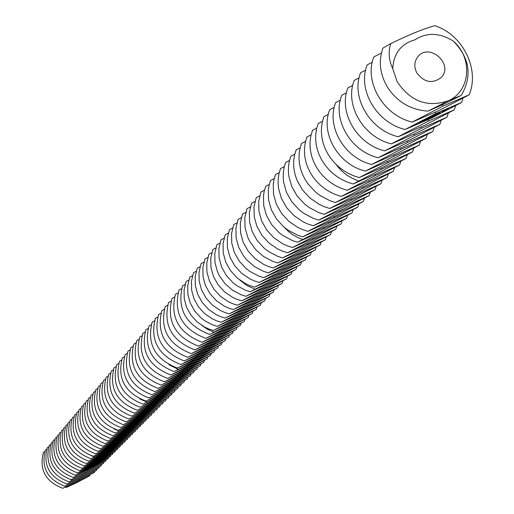 <?xml version="1.0" encoding="UTF-8"?>
<svg xmlns="http://www.w3.org/2000/svg" width="514" height="514" viewBox="0 0 514 514"><rect width="100%" height="100%" fill="white"/><g stroke="black" fill="none" stroke-linecap="round" stroke-linejoin="round"><path stroke-width="0.77" d="M416.751 72.757C413.815 66.704 414.258 61.275 418.075 56.476C429.653 42.341 454.164 64.7 441.147 77.518C432.255 84.09 424.127 82.503 416.751 72.757M392.741 68.58C393.685 53.34 401.113 43.748 415.023 39.784C426.916 32.183 439.695 32.639 453.367 41.152C473.143 58.217 470.438 91.428 448.208 100.77C427.391 107.792 410.378 101.425 397.161 81.668L392.741 68.58C388.77 60.125 388.121 51.798 390.794 43.594C408.701 34.836 423.337 28.874 434.715 25.7C462.279 34.252 480.044 68.703 469.192 94.814L438.506 110.741L412.164 122.107C382.924 115.142 363.816 81.437 373.839 56.925L381.42 53.013M66.512 487.368L89.487 475.938L76.233 482.864L66.512 487.368L65.201 487.195M89.487 475.938L90.162 474.743M62.792 488.3L94.492 472.45L62.792 488.3C45.36 481.586 38.929 469.552 43.497 452.191L44.834 451.491M412.164 122.107L443.042 106.077L469.192 94.814M453.367 41.152C469.847 58.088 472.469 76.181 461.225 95.418L445.901 103.141L428.059 111.114C410.988 109.983 397.547 102.151 387.736 87.618C379.891 74.446 378.291 61.269 382.93 48.078L390.794 43.594M428.059 111.114L448.208 100.77L461.225 95.418M64.828 486.167L96.677 470.239L64.828 486.167C47.307 479.421 40.844 467.322 45.425 449.878L46.78 449.172M94.987 471.145L94.492 472.45M405.109 129.496L435.699 113.62L461.643 102.421L431.246 118.194L405.109 129.496C376.132 122.608 357.23 89.205 367.189 64.886L372.264 62.252M463.069 98.116L461.643 102.421M66.884 484.015L98.887 468.016L66.884 484.015C49.273 477.23 42.771 465.074 47.378 447.546L48.746 446.833M97.178 468.922L96.677 470.239M437.857 113.253L439.207 112.47L437.832 113.208M436.213 114.185L437.594 113.234L436.2 114.166M434.536 115.052L436.213 113.909L434.536 115.052M433.649 115.322L434.401 114.918L433.649 115.322M432.03 116.273L433.495 115.528L432.03 116.273M445.522 110.844L448.471 108.57L445.94 109.386L442.348 111.551L441.77 112.296L443.743 111.744L445.387 110.6L443.691 111.358L443.286 111.018M430.533 117.006L432.216 115.856L430.533 117.006M429.563 117.295L430.488 116.697L429.518 117.211M428.156 118.002L428.907 117.597L428.156 118.002M426.659 118.856L427.892 118.059L426.626 118.798M425.206 119.569L426.434 118.773L425.174 119.511M423.767 120.103L425.072 119.428L423.767 120.103M422.457 120.649L423.632 120.038L422.457 120.649M439.978 113.202L438.159 113.722L440.466 112.425L438.905 113.106L437.69 114.005L439.631 113.324L437.459 114.442L439.875 113.016M436.733 114.802L435.731 115.29L436.322 114.365L434.079 116.138L436.733 114.802M433.296 116.556L434.182 115.412L431.908 116.556L433.88 115.637L431.921 116.871L433.186 116.53L431.124 117.577L433.244 116.46M429.254 118.091L430.398 117.931L431.182 116.916L427.706 119.1L428.156 118.348L427.121 119.531L429.209 118.008M424.037 121.073L426.292 119.935L427.07 118.92L424.011 121.028M422.996 121.58L424.018 120.404L422.945 121.484M419.296 122.801L419.713 122.531L419.244 122.711M416.873 123.887L416.642 124.362L418.46 123.116L416.873 123.887M419.72 123.18L421.975 122.043L422.746 121.021L420.324 122.21L422.296 121.285L420.343 122.518L421.621 122.171L419.687 123.135M415.877 124.735L416.353 124.105L414.592 125.275L415.8 124.594M414.091 125.602L414.573 125.133L413.622 125.403L414.702 124.799L412.748 126.219L414.04 125.506M398.183 136.756L428.49 121.021L454.241 109.88L424.121 125.512L398.183 136.756C369.47 129.939 350.76 96.831 360.661 72.699L365.634 70.116M455.642 105.653L454.241 109.88M68.96 481.836L101.123 465.761L68.96 481.836C51.265 475.013 44.724 462.799 49.344 445.188L50.732 444.469M99.395 466.68L98.887 468.016M446.595 109.18L447.077 108.904M447.167 109.72L446.807 109.052M447.887 109.315L447.649 108.872M442.361 112.065L442.168 111.711M442.805 111.93L442.548 111.448M443.094 111.898L442.772 111.313M442.811 111.294L443.331 111.101M443.196 111.981L442.83 111.313M443.743 111.744L443.537 111.358M391.385 143.875L421.416 128.288L446.974 117.205L417.13 132.696L391.385 143.875C362.935 137.135 344.419 104.31 354.255 80.364L359.125 77.832M448.356 113.054L446.974 117.205M384.716 150.872L414.477 135.426L439.836 124.401L410.262 139.75L384.716 150.872C356.517 144.196 338.186 111.654 347.959 87.894L352.739 85.408M441.198 120.315L439.836 124.401M103.899 462.131L103.385 463.487L71.06 479.633C53.27 472.777 46.697 460.505 51.336 442.811L52.736 442.079M101.637 464.418L101.123 465.761M103.385 463.487L71.06 479.633M437.17 113.6L436.437 114.044L437.157 113.568M443.473 111.365L443.364 110.966M443.505 111.223L443.685 110.773M443.788 110.96L444.167 110.446M444.263 110.626L444.732 110.015M444.867 110.266L445.387 109.662M445.529 109.912L445.972 109.366M446.126 109.649L446.377 109.18M446.55 109.508L446.55 109.097M446.769 109.508L445.381 110.606M430.064 117.076L429.331 117.526L430.045 117.044M427.095 118.419L427.661 118.143L427.076 118.381M425.637 119.126L426.215 118.875L425.618 119.087M424.23 119.878L424.879 119.563L424.172 119.775M416.938 124.137L418.01 123.373L416.835 123.945M413.198 125.962L414.123 125.397L413.095 125.763M378.169 157.734L407.66 142.429L432.827 131.462L403.522 146.676L378.169 157.734C350.22 151.129 332.07 118.862 341.784 95.283L346.468 92.848M434.176 127.446L432.827 131.462M73.181 477.41L105.666 461.186L73.181 477.41C55.3 470.522 48.689 458.186 53.347 440.402L54.76 439.663M371.738 164.474L400.965 149.304L425.945 138.394L396.898 153.48L371.738 164.474C344.027 157.933 326.062 125.943 335.719 102.543L340.307 100.159M427.275 134.45L425.945 138.394M75.32 475.167L92.366 466.294L107.966 458.867L90.984 467.708L75.32 475.167C57.35 468.235 50.7 455.834 55.377 437.973L56.81 437.221M106.186 459.818L105.666 461.186M365.422 171.098L394.386 156.057L419.186 145.205L390.396 160.156L365.422 171.098C337.955 164.621 320.164 132.901 329.757 109.675L334.261 107.336M420.497 141.331L419.186 145.205M77.485 472.899L94.615 463.975L110.298 456.522L93.227 465.408L77.485 472.899C59.418 465.928 52.736 453.47 57.433 435.512L58.879 434.76M108.493 457.479L107.966 458.867M359.215 177.6L387.929 162.694L412.549 151.9L384.003 166.722L359.215 177.6L353.664 175.807L348.331 173.379L343.294 170.359L338.642 166.799L334.428 162.752L330.72 158.286L327.579 153.468L325.047 148.373L323.152 143.085L321.931 137.688L321.398 132.265L321.552 126.9L322.394 121.677L323.904 116.678L328.317 114.384M413.834 148.09L412.549 151.9M79.676 470.606L96.895 461.636L112.65 454.145L95.488 463.082L79.676 470.606C61.513 463.596 54.792 451.074 59.508 433.032L60.967 432.268M110.825 455.115L110.298 456.522M353.118 183.993L381.581 169.209L406.021 158.479L377.726 173.167L353.118 183.993L347.612 182.213L342.324 179.804L337.338 176.816L332.725 173.282L328.549 169.273L324.88 164.84L321.764 160.06L319.258 155.01L317.382 149.767L316.181 144.408L315.654 139.031L315.814 133.704L316.65 128.526L318.153 123.559L322.484 121.31M407.294 154.727L406.021 158.479M81.887 468.286L99.196 459.272L115.027 451.748L97.776 460.73L81.887 468.286C63.633 461.238 56.868 448.651 61.603 430.526L63.081 429.749M113.183 452.731L112.65 454.145M84.123 465.941L101.528 456.882L117.43 449.326L100.089 458.359L84.123 465.941C65.766 458.861 58.969 446.21 63.723 427.989L65.22 427.205M115.566 450.322L115.027 451.748M347.13 190.27L375.342 175.615L399.609 164.936L371.558 179.508L347.13 190.27L341.669 188.503L336.432 186.119L331.485 183.157L326.91 179.656L322.773 175.679L319.136 171.284L316.052 166.542L313.566 161.531L311.715 156.327L310.527 151.02L310.006 145.674L310.167 140.393L311.002 135.253L312.499 130.325L316.746 128.114M400.862 161.255L399.609 164.936M86.378 463.577L103.879 454.466L119.858 446.878L102.427 455.957L86.378 463.577C67.932 456.451 61.089 443.736 65.863 425.425L67.379 424.635M117.976 447.88L117.43 449.326M341.238 196.438L369.219 181.911L393.306 171.291L365.493 185.734L341.238 196.438L335.828 194.69L330.63 192.332L325.728 189.39L321.199 185.92L317.093 181.975L313.495 177.613L310.437 172.916L307.976 167.943L306.145 162.777L304.969 157.509L304.455 152.208L304.622 146.965L305.457 141.864L306.942 136.975L311.111 134.803M394.54 167.667L393.306 171.291M88.665 461.18L106.257 452.024L122.313 444.404L104.785 453.528L88.665 461.18C70.116 454.016 63.235 441.237 68.028 422.836L69.557 422.039M120.411 445.42L119.858 446.878M335.456 202.503L363.192 188.098L387.113 177.536L359.537 191.857L335.456 202.503L330.091 200.775L320.074 195.519L315.583 192.075L307.944 183.839L304.918 179.174L302.483 174.24L300.671 169.119L299.501 163.889L299 158.633L299.174 153.429L300.003 148.36L301.48 143.509L305.573 141.382M388.333 173.97L387.113 177.536M90.972 458.764L108.66 449.557L124.799 441.905L107.175 451.08L90.972 458.764C72.326 451.562 65.406 438.712 70.212 420.221L71.767 419.411M122.872 442.933L122.313 444.404M329.763 208.466L357.269 194.183L381.022 183.671L353.671 197.877L329.763 208.466L324.443 206.75L319.335 204.431L310.058 198.128L302.489 189.955L297.079 180.433L295.287 175.358L294.13 170.166L293.642 164.943L293.809 159.783L294.638 154.753L296.109 149.934L300.125 147.846M382.223 180.163L381.022 183.671M324.173 214.332L351.447 200.164L375.034 189.711L347.914 203.795L324.173 214.332L318.892 212.629L309.049 207.463L304.629 204.077L297.131 195.969L291.766 186.524L288.855 176.334L288.367 171.156L288.54 166.028L289.369 161.036L290.828 156.25L294.773 154.2M376.216 186.254L375.034 189.711M127.877 437.87L127.305 439.374L111.088 447.058L93.304 456.316C74.556 449.069 67.597 436.155 72.429 417.574L73.997 416.751M125.358 440.414L124.799 441.905M127.305 439.374L109.591 448.6L93.304 456.316M318.674 220.095L345.723 206.043L369.142 195.648L342.247 209.616L318.674 220.095L313.437 218.411L303.678 213.284L299.296 209.924L291.856 201.886L286.542 192.512L283.657 182.399L283.182 177.259L283.362 172.171L284.184 167.211L285.636 162.463L289.51 160.452M370.311 192.249L369.142 195.648M95.668 453.843L113.543 444.533L129.843 436.816L112.026 446.094L95.668 453.843C76.817 446.557 69.814 433.578 74.665 414.894L76.252 414.066M313.264 225.762L340.095 211.826L363.347 201.482L336.67 215.34L313.264 225.762L308.072 224.091L303.087 221.83L294.047 215.681L286.671 207.701L281.409 198.404L278.549 188.362L278.08 183.26L278.26 178.21L279.083 173.289L280.528 168.573L284.332 166.594M364.503 198.141L363.347 201.482M98.052 451.343L116.029 441.982L132.406 434.234L114.493 443.556L98.052 451.343C79.098 444.012 72.056 430.963 76.927 412.189L78.526 411.354M130.415 435.294L129.843 436.816M307.944 231.339L334.556 217.518L357.648 207.226L331.189 220.975L307.944 231.339L302.791 229.687L297.85 227.439L288.881 221.341L281.569 213.426L276.352 204.199L273.532 194.234L273.249 184.153L274.065 179.27L275.504 174.587L279.243 172.64M358.785 203.936L357.648 207.226M100.461 448.812L118.541 439.406L135.002 431.619L116.993 440.999L100.461 448.812C81.405 441.449 74.318 428.329 79.207 409.459L80.833 408.611M132.985 432.698L132.406 434.234M302.707 236.826L329.101 223.115L352.045 212.88L325.792 226.513L302.707 236.826L297.6 235.187L288.071 230.188L283.799 226.905L276.558 219.054L271.386 209.898L268.584 200.004L268.314 190L269.13 185.149L270.563 180.504L274.232 178.589M353.163 209.635L352.045 212.88M102.903 446.261L121.079 436.797L137.623 428.978L119.511 438.403L102.903 446.261C83.737 438.847 76.612 425.656 81.52 406.69L83.165 405.835M135.587 430.064L135.002 431.619M297.561 242.222L323.743 228.621L346.526 218.437L320.485 231.968L297.561 242.222L292.492 240.597L283.041 235.637L278.806 232.386L271.617 224.592L266.49 215.507L263.727 205.69L263.464 195.757L264.273 190.938L265.699 186.319L269.304 184.442M347.631 215.244L346.526 218.437M105.37 443.672L123.649 434.157L140.271 426.305L122.062 435.788L105.37 443.672C86.095 436.219 78.925 422.958 83.859 403.895L85.523 403.027M138.215 427.404L137.623 428.978M107.863 441.057L126.245 431.49L142.95 423.607L124.639 433.135L107.863 441.057C88.485 433.559 81.27 420.234 86.223 401.068L87.907 400.188M140.868 424.718L140.271 426.305M292.492 247.536L318.468 234.037L341.097 223.911L315.262 237.333L292.492 247.536L287.461 245.923L282.636 243.732L273.885 237.776L266.76 230.041L261.677 221.02L258.94 211.28L258.683 201.417L260.913 192.05L264.453 190.206M342.189 220.769L341.097 223.911M110.382 438.416L128.866 428.792L145.661 420.876L127.247 430.462L110.382 438.416C90.894 430.873 83.641 417.471 88.614 398.209L90.316 397.316M143.554 422L142.95 423.607M287.506 252.766L313.277 239.37L335.751 229.295L310.122 242.614L287.506 252.766L282.514 251.16L277.727 248.988L269.047 243.083L261.979 235.406L256.942 226.456L254.231 216.779L253.98 206.988L256.197 197.684L259.686 195.873M336.831 226.199L335.751 229.295M112.932 435.743L131.526 426.067L148.405 418.113L129.888 427.751L112.932 435.743C93.336 428.156 86.037 414.682 91.029 395.311L92.751 394.411M146.272 419.251L145.661 420.876M282.597 257.906L308.169 244.619L330.496 234.596L305.059 247.812L282.597 257.906L277.644 256.319L268.417 251.481L264.286 248.301L257.276 240.687L252.284 231.801L249.592 222.196L249.354 212.475L251.564 203.236L254.989 201.449M331.556 231.551L330.496 234.596M115.515 433.039L134.212 423.305L151.18 415.318L132.554 425.007L115.515 433.039C95.81 425.406 88.459 411.855 93.477 392.388L95.218 391.475M149.021 416.469L148.405 418.113M277.766 262.975L303.138 249.791L325.317 239.813L300.08 252.933L277.766 262.975L272.85 261.401L263.695 256.595L255.888 249.855L249.894 241.599L247.69 237.057L245.03 227.522L244.799 217.872L246.996 208.697L250.363 206.943M326.364 236.813L325.317 239.813M273.011 267.961L298.184 254.873L320.216 244.953L295.171 257.97L273.011 267.961L268.135 266.4L263.457 264.28L254.976 258.503L248.082 250.999L243.173 242.242L240.539 232.771L240.314 223.185L242.505 214.075L245.814 212.353M321.256 241.998L320.216 244.953M154.611 410.808L153.982 412.485L136.93 420.516L118.124 430.302C98.302 422.624 90.914 409.003 95.945 389.432L97.711 388.507M151.797 413.654L151.18 415.318M153.982 412.485L135.253 422.238L118.124 430.302M268.327 272.87L293.308 259.885L315.198 250.016L290.346 262.93L268.327 272.87L263.483 271.321L254.469 266.593L246.784 259.949L243.591 256.036L238.721 247.343L236.112 237.943L235.9 228.422L238.078 219.369L241.329 217.673M316.219 247.099L315.198 250.016M120.764 427.532L139.679 417.689L156.821 409.626L137.983 419.437L120.764 427.532C100.834 419.809 93.394 406.111 98.45 386.438L100.236 385.5M263.714 277.701L288.508 264.819L310.25 254.995L285.585 267.813L263.714 277.701L258.908 276.166L249.965 271.476L245.955 268.392L239.171 260.996L234.339 252.361L231.756 243.026L231.551 233.574L233.716 224.586L236.922 222.915M311.266 252.123L310.25 254.995M123.437 424.737L142.462 414.837L159.693 406.735L140.746 416.597L123.437 424.737C103.385 416.963 95.9 403.188 100.982 383.405L102.787 382.461M157.457 407.93L156.821 409.626M259.172 282.462L283.779 269.677L305.38 259.904L280.901 272.626L259.172 282.462L254.404 280.94L249.83 278.871L241.548 273.223L234.814 265.886L230.028 257.315L227.464 248.044L227.265 238.65L229.424 229.726L232.572 228.081M306.383 257.071L305.38 259.904M126.142 421.904L145.276 411.945L162.597 403.805L143.535 413.725L126.142 421.904C105.974 414.085 98.444 400.233 103.539 380.347L105.376 379.39M160.336 405.019L159.693 406.735M254.693 287.153L279.121 274.457L300.587 264.736L276.288 277.367L254.693 287.153L249.965 285.643L245.429 283.587L237.205 277.984L230.523 270.698L225.774 262.185L223.237 252.978L223.05 243.655L225.196 234.782L228.293 233.17M301.57 261.947L300.587 264.736M128.873 419.032L148.122 409.015L165.534 400.849L146.362 410.821L128.873 419.032C108.589 411.168 101.007 397.238 106.128 377.244L107.985 376.274M163.246 402.07L162.597 403.805M250.286 291.772L274.534 279.173L295.858 269.503L271.739 282.038L250.286 291.772L245.589 290.275L236.845 285.688L232.926 282.668L226.301 275.44L221.592 266.984L219.073 257.842L218.893 248.577L221.026 239.768L224.078 238.181M296.835 266.753L295.858 269.503M131.642 416.134L151 406.06L168.508 397.849L149.227 407.885L131.642 416.134C111.236 408.219 103.61 394.212 108.75 374.108L110.632 373.125M166.189 399.089L165.534 400.849M134.443 413.198L153.917 403.066L171.515 394.816L152.118 404.91L134.443 413.198C113.915 405.238 106.237 391.148 111.403 370.935L113.311 369.939M169.17 396.069L168.508 397.849M245.949 296.321L270.011 283.818L291.207 274.193L267.261 286.639L245.949 296.321L241.284 294.837L232.604 290.281L225.209 283.882L219.542 276.031L217.467 271.713L214.974 262.635L214.794 253.434L216.921 244.677L219.928 243.116M292.164 271.482L291.207 274.193M137.277 410.23L156.873 400.033L174.561 391.752L155.048 401.903L137.277 410.23C116.633 402.211 108.904 388.044 114.089 367.722L116.016 366.713M172.184 393.017L171.515 394.816M241.67 300.806L265.558 288.393L286.619 278.819L262.847 291.175L241.67 300.806L237.038 299.334L232.598 297.323L224.56 291.843L218.032 284.711L213.4 276.371L210.933 267.357L210.759 258.214L212.88 249.521L215.835 247.979M287.564 276.147L286.619 278.819M140.142 407.223L159.854 396.962L177.645 388.642L158.01 398.858L140.142 407.223C119.376 399.16 111.596 384.909 116.806 364.471L118.76 363.449M175.235 389.927L174.561 391.752M237.455 305.226L261.17 292.896L282.096 283.375L258.497 295.64L237.455 305.226L232.855 303.761L228.447 301.769L220.474 296.327L213.991 289.247L209.397 280.965L206.949 272.009L206.782 262.93L208.89 254.289L211.8 252.772M283.034 280.74L282.096 283.375M143.046 404.177L162.88 393.859L180.761 385.5L161.01 395.774L143.046 404.177C122.152 396.063 114.326 381.729 119.556 361.181L121.535 360.147M178.326 386.804L177.645 388.642M233.298 309.582L256.839 297.343L277.637 287.866L254.212 300.047L233.298 309.582L228.736 308.13L224.361 306.151L216.439 300.748L210.008 293.712L205.452 285.495L203.024 276.596L202.863 267.576L204.964 258.992L207.829 257.495M278.562 285.264L277.637 287.866M229.205 313.874L252.58 301.724L273.249 292.293L249.984 304.384L229.205 313.874L224.669 312.428L220.326 310.469L212.462 305.104L206.082 298.12L201.559 289.954L199.156 281.113L199.002 272.157L201.09 263.624L203.91 262.153M274.161 289.729L273.249 292.293M184.616 380.431L183.922 382.32L165.938 390.717L145.989 401.1C124.966 392.934 117.083 378.516 122.338 357.853L124.343 356.806M181.455 383.637L180.761 385.5M183.922 382.32L164.05 392.657L145.989 401.1M225.164 318.108L248.378 306.036L268.918 296.655L245.821 308.663L225.164 318.108L220.667 316.675L216.355 314.722L208.549 309.396L202.214 302.457L197.723 294.349L195.339 285.572L195.191 276.667L197.273 268.192L200.049 266.747M269.818 294.13L268.918 296.655M148.964 397.977L169.035 387.537L187.115 379.094L167.127 389.496L148.964 397.977C127.813 389.76 119.878 375.259 125.159 354.48L127.189 353.42M221.187 322.278L244.234 310.295L264.646 300.96L241.708 312.885L221.187 322.278L216.715 320.858L212.436 318.918L204.688 313.63L198.398 306.736L193.945 298.679L191.581 289.96L191.439 281.119L193.508 272.696L196.245 271.27M265.539 298.467L264.646 300.96M151.977 394.823L172.171 384.311L190.353 375.837L170.237 386.303L151.977 394.823C130.697 386.547 122.705 371.963 128.012 351.068L130.068 349.995M187.822 377.186L187.115 379.094M217.261 326.39L240.147 314.491L260.437 305.2L237.661 317.042L217.261 326.39L212.828 324.976L204.572 320.652L200.878 317.8L194.633 310.957L190.212 302.958L187.873 294.291L187.738 285.508L189.801 277.136L192.493 275.729M261.324 302.74L260.437 305.2M155.022 391.623L175.351 381.054L193.63 372.534L173.391 383.065L155.022 391.623C133.614 383.296 125.57 368.628 130.897 347.612L132.985 346.52M191.06 373.903L190.353 375.837M213.394 330.444L236.119 318.629L256.287 309.383L233.671 321.147L213.394 330.444L208.986 329.044L204.765 327.135L197.125 321.918L190.925 315.121L186.537 307.173L184.218 298.563L184.089 289.832L186.139 281.511L188.792 280.13M257.161 306.954L256.287 309.383M158.113 388.391L178.564 377.745L196.946 369.193L176.578 379.788L158.113 388.391C136.57 380.007 128.474 365.248 133.82 344.11L135.934 343.011M194.35 370.581L193.63 372.534M209.577 334.441L232.148 322.708L252.194 313.508L229.732 325.189L209.577 334.441C185.824 325.15 176.81 308.946 182.534 285.829L185.143 284.467M253.055 311.111L252.194 313.508M161.242 385.108L181.821 374.404L200.306 365.807L179.81 376.466L161.242 385.108C139.564 376.672 131.411 361.83 136.782 340.57L138.928 339.452M197.672 367.214L196.946 369.193M164.409 381.793L185.117 371.018L203.705 362.376L183.08 373.106L164.409 381.793C142.596 373.299 134.385 358.361 139.782 336.978L141.954 335.848M201.038 363.803L200.306 365.807M205.818 338.385L228.229 326.731L248.159 317.575L225.845 329.178L205.818 338.385C182.226 329.159 173.276 313.058 178.975 290.089L181.545 288.746M249.007 315.217L248.159 317.575M167.615 378.426L188.458 367.587L207.148 358.907L186.396 369.701L167.615 378.426C145.661 369.881 137.399 354.853 142.821 333.348L145.019 332.198M204.45 360.353L203.705 362.376M202.105 342.273L224.367 330.701L244.176 321.591L222.016 333.117L202.105 342.273C178.673 333.117 169.793 317.119 175.46 294.291L177.998 292.967M245.017 319.258L244.176 321.591M170.866 375.021L191.838 364.111L210.637 355.392L189.75 366.257L170.866 375.021C148.771 366.418 140.45 351.3 145.892 329.667L148.128 328.504M207.9 356.857L207.148 358.907M198.449 346.115L220.557 334.614L240.25 325.548L218.238 336.998L198.449 346.115C175.171 337.017 166.356 321.121 171.997 298.435L174.497 297.131M241.079 323.248L240.25 325.548M174.156 371.571L195.269 360.59L214.171 351.833L193.148 362.762L174.156 371.571C151.919 362.91 143.541 347.695 149.009 325.94L151.27 324.758M211.395 353.311L210.637 355.392M194.838 349.899L216.799 338.475L236.369 329.455L214.511 340.827L194.838 349.899C171.715 340.866 162.964 325.073 168.579 302.521L171.046 301.236M237.192 327.187L236.369 329.455M191.272 353.632L213.092 342.285L232.546 333.31L210.83 344.605L191.272 353.632C168.303 344.663 159.616 328.973 165.212 306.556L167.641 305.29M233.362 331.067L232.546 333.31M218.527 346.089L217.75 348.222L198.738 357.024L177.491 368.075C155.112 359.357 146.67 344.052 152.163 322.162L154.457 320.967M214.942 349.726L214.171 351.833M217.75 348.222L196.592 359.228L177.491 368.075M187.758 357.314L209.429 346.044L228.775 337.113L207.2 348.331L187.758 357.314C164.943 348.408 156.314 332.815 161.884 310.533L164.281 309.287M229.578 334.897L228.775 337.113M180.87 364.535L202.253 353.414L221.38 344.566L200.081 355.643L180.87 364.535C158.344 355.752 149.844 340.352 155.363 318.339L157.689 317.125M184.288 360.95L205.818 349.751L225.055 340.866L203.621 352.013L184.288 360.95C161.621 352.103 153.056 336.606 158.601 314.465L160.959 313.232M225.845 338.681L225.055 340.866M222.164 342.408L221.38 344.566M77.216 481.849L77.087 481.489M443.042 106.077L442.663 104.683M79.317 479.697L79.188 479.331M435.699 113.62L435.326 112.258M81.437 477.519L81.302 477.153M428.49 121.021L428.123 119.685M83.576 475.321L83.441 474.949M421.416 128.288L421.056 126.977M72.223 480.095L70.27 479.427M414.477 135.426L414.117 134.135M85.742 473.098L85.607 472.726M87.926 470.856L87.791 470.477M407.66 142.429L407.3 141.164M90.13 468.588L89.995 468.203M400.965 149.304L400.612 148.071M92.366 466.294L92.224 465.909M394.386 156.057L394.039 154.849M94.615 463.975L94.48 463.589M387.929 162.694L387.588 161.505M96.895 461.636L96.754 461.244M381.581 169.209L381.247 168.046M99.196 459.272L99.054 458.873M358.74 180.967C349.501 177.902 341.996 172.441 336.22 164.583M101.528 456.882L101.38 456.477M375.342 175.615L375.014 174.471M103.879 454.466L103.732 454.055M369.219 181.911L368.891 180.793M106.257 452.024L106.109 451.607M363.192 188.098L362.871 187M94.415 456.927L91.01 455.648M357.269 194.183L356.954 193.103M108.66 449.557L108.512 449.133M351.447 200.164L351.133 199.104M111.088 447.058L110.94 446.634M345.723 206.043L345.414 205.002M113.543 444.533L113.395 444.109M340.095 211.826L339.786 210.804M116.029 441.982L115.875 441.552M334.556 217.518L334.254 216.51M118.541 439.406L118.387 438.969M329.101 223.115L328.806 222.125M121.079 436.797L120.925 436.354M323.743 228.621L323.454 227.651M123.649 434.157L123.488 433.713M302.714 239.453L298.242 237.738L292.614 234.641L288.746 231.756L284.191 227.239M126.245 431.49L126.084 431.04M318.468 234.037L318.179 233.086M128.866 428.792L128.712 428.335M313.277 239.37L312.994 238.432M131.526 426.067L131.366 425.598M308.169 244.619L307.886 243.7M119.164 431.092L114.05 428.991M303.138 249.791L302.862 248.879M134.212 423.305L134.051 422.836M298.184 254.873L297.908 253.987M136.93 420.516L136.763 420.041M293.308 259.885L293.038 259.005M139.679 417.689L139.512 417.207M288.508 264.819L288.238 263.952M142.462 414.837L142.294 414.348M283.779 269.677L283.516 268.822M145.276 411.945L145.102 411.451M279.121 274.457L278.858 273.621M148.122 409.015L147.948 408.514M274.534 279.173L274.277 278.35M151 406.06L150.827 405.552M255.053 289.221L247.003 285.611L240.006 280.207M153.917 403.066L153.744 402.552M270.011 283.818L269.76 283.008M156.873 400.033L156.693 399.513M265.558 288.393L265.308 287.596M159.854 396.962L159.674 396.435M261.17 292.896L260.919 292.113M146.92 402.115L139.834 398.915M256.839 297.343L256.595 296.572M162.88 393.859L162.7 393.326M252.58 301.724L252.335 300.96M165.938 390.717L165.759 390.177M248.378 306.036L248.14 305.29M169.035 387.537L168.849 386.984M244.234 310.295L243.996 309.556M172.171 384.311L171.984 383.759M240.147 314.491L239.916 313.765M175.351 381.054L175.158 380.488M236.119 318.629L235.894 317.909M178.564 377.745L178.371 377.18M232.148 322.708L231.923 322.002M181.821 374.404L181.628 373.826M214.004 332.076L207.682 329.403L201.989 325.535M185.117 371.018L184.924 370.433M228.229 326.731L228.01 326.037M188.458 367.587L188.259 366.99M224.367 330.701L224.149 330.014M191.838 364.111L191.638 363.507M220.557 334.614L220.339 333.939M178.287 369.367L168.913 364.722M216.799 338.475L216.58 337.807M195.269 360.59L195.063 359.98M213.092 342.285L212.873 341.63M198.738 357.024L198.532 356.408M209.429 346.044L209.217 345.395M202.253 353.414L202.047 352.784M205.818 349.751L205.606 349.115"/></g></svg>
